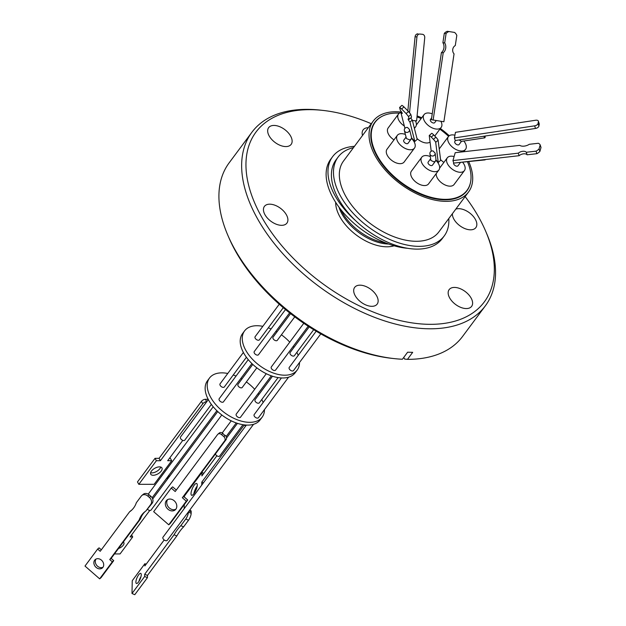 <?xml version="1.0" encoding="UTF-8"?>
<svg xmlns="http://www.w3.org/2000/svg" width="626" height="626" viewBox="0 0 626 626"><rect width="100%" height="100%" fill="white"/><g stroke="black" fill="none" stroke-linecap="round" stroke-linejoin="round"><path stroke-width="0.94" d="M290.73 136.265A14.015 8.06 36.6 0 0 279.415 126.569A14.015 8.06 36.6 0 0 268.656 127.641A14.015 8.06 36.6 0 0 269.07 135.748A14.015 8.06 36.6 0 0 280.393 145.435A14.015 8.06 36.6 0 0 291.153 144.371A14.015 8.06 36.6 0 0 290.73 136.265M368.331 127.673A14.015 8.06 36.6 0 0 363.127 129.887A14.015 8.06 36.6 0 0 362.509 135.506M452.395 213.709A14.015 8.06 36.6 0 0 453.787 218.983A14.015 8.06 36.6 0 0 465.102 228.678A14.015 8.06 36.6 0 0 475.862 227.606A14.015 8.06 36.6 0 0 475.439 219.499A14.015 8.06 36.6 0 0 455.798 209.131M471.214 298.25A14.015 8.06 36.6 0 0 459.899 288.555A14.015 8.06 36.6 0 0 449.139 289.627A14.015 8.06 36.6 0 0 449.554 297.733A14.015 8.06 36.6 0 0 460.869 307.429A14.015 8.06 36.6 0 0 471.628 306.357A14.015 8.06 36.6 0 0 471.214 298.25M376.742 296.004A14.015 8.06 36.6 0 0 365.428 286.309A14.015 8.06 36.6 0 0 354.668 287.381A14.015 8.06 36.6 0 0 355.083 295.488A14.015 8.06 36.6 0 0 366.406 305.183A14.015 8.06 36.6 0 0 377.165 304.111A14.015 8.06 36.6 0 0 376.742 296.004M286.505 215.008A14.015 8.06 36.6 0 0 275.182 205.32A14.015 8.06 36.6 0 0 264.422 206.384A14.015 8.06 36.6 0 0 264.845 214.491A14.015 8.06 36.6 0 0 276.16 224.186A14.015 8.06 36.6 0 0 286.919 223.114A14.015 8.06 36.6 0 0 286.505 215.008M465.134 196.572A142.282 81.834 -143.4 0 1 480.056 219.609A142.282 81.834 -143.4 0 1 485.666 231.205A142.282 81.834 -143.4 0 1 421.877 324.002A142.282 81.834 -143.4 0 1 260.228 214.382A142.282 81.834 -143.4 0 1 323.29 110.45A142.282 81.834 -143.4 0 1 371.273 123.713M323.29 110.45L320.7 110.16A145.459 83.657 36.6 0 0 251.879 132.282A145.459 83.657 36.6 0 0 256.23 216.408A145.459 83.657 36.6 0 0 373.659 316.991A145.459 83.657 36.6 0 0 485.314 305.887A145.459 83.657 36.6 0 0 486.692 233.608L485.666 231.205M335.661 202.323A39.508 22.724 36.6 0 0 386.187 246.793A39.508 22.724 36.6 0 0 394.122 245.799M251.879 132.282L229.155 162.83A145.459 83.657 36.6 0 0 227.77 235.11A145.459 83.657 36.6 0 0 233.506 246.965A145.459 83.657 36.6 0 0 393.77 358.557A145.459 83.657 36.6 0 0 402.393 359.246L407.62 352.211L412.69 352.328L407.456 359.363A145.459 83.657 36.6 0 0 462.591 336.436L485.314 305.887M393.77 358.557L391.172 358.268A142.282 81.834 -143.4 0 1 234.406 249.101A142.282 81.834 -143.4 0 1 228.803 237.504L227.77 235.11M448.803 218.537A66.113 38.029 -143.4 0 1 444.225 235.947A66.113 38.029 -143.4 0 1 393.48 240.994A66.113 38.029 -143.4 0 1 340.098 195.273A66.113 38.029 -143.4 0 1 338.126 157.032A66.113 38.029 -143.4 0 1 353.479 147.642M444.225 235.947L442.159 238.725A66.113 38.029 36.6 0 1 355.318 220.368A66.113 38.029 -143.4 0 1 338.032 198.051A66.113 38.029 -143.4 0 1 336.06 159.81L338.126 157.032M468.764 161.735A59.4 34.164 -143.4 0 1 468.53 192.01A59.4 34.164 -143.4 0 1 422.933 196.541A59.4 34.164 -143.4 0 1 374.982 155.467A59.4 34.164 -143.4 0 1 373.206 121.115A59.4 34.164 -143.4 0 1 401.665 112.124L400.953 112.766A4.898 0.696 -132.1 0 0 402.228 113.455A4.898 0.696 -132.1 0 0 400.35 110.379L399.599 107.461A8.341 1.182 47.9 0 1 401.626 108.994L403.958 106.889A8.341 1.182 -132.1 0 0 401.931 105.348L399.599 107.461M373.206 121.115L343.51 161.038A59.4 34.164 36.6 0 0 345.286 195.398A59.4 34.164 36.6 0 0 393.245 236.471A59.4 34.164 36.6 0 0 438.842 231.933L468.53 192.01M374.356 123.291A57.389 33.006 36.6 0 0 373.738 123.932M382.423 116.146A57.389 33.006 36.6 0 0 374.817 122.313A57.389 33.006 36.6 0 0 376.539 155.506A57.389 33.006 36.6 0 0 422.871 195.195A57.389 33.006 36.6 0 0 466.918 190.805A57.389 33.006 36.6 0 0 470.635 181.759M467.528 161.876A57.177 32.888 -143.4 0 1 467.012 190.335A57.177 32.888 -143.4 0 1 423.121 194.702A57.177 32.888 -143.4 0 1 376.962 155.162A57.177 32.888 -143.4 0 1 375.248 122.093A57.177 32.888 -143.4 0 1 399.458 113.157M435.892 160.319A10.681 6.143 -143.4 0 1 438.889 169.99A10.681 6.143 -143.4 0 1 434.655 171.673A10.681 6.143 -143.4 0 1 423.99 166.125A10.681 6.143 -143.4 0 1 421.744 157.236A10.681 6.143 -143.4 0 1 425.977 155.553A10.681 6.143 -143.4 0 1 430.25 156.547M438.889 169.99L428.56 183.88A10.681 6.143 -143.4 0 1 424.326 185.562A10.681 6.143 -143.4 0 1 413.661 180.014A10.681 6.143 -143.4 0 1 411.415 171.125L421.744 157.236M462.77 162.416A10.681 6.143 -143.4 0 1 464.109 164.419A10.681 6.143 -143.4 0 1 464.422 170.601A10.681 6.143 -143.4 0 1 456.221 171.414A10.681 6.143 -143.4 0 1 447.598 164.028A10.681 6.143 -143.4 0 1 447.277 157.846A10.681 6.143 -143.4 0 1 454.1 156.57M464.422 170.601L454.093 184.482A10.681 6.143 -143.4 0 1 445.892 185.304A10.681 6.143 -143.4 0 1 437.269 177.909A10.681 6.143 -143.4 0 1 436.236 173.551M440.931 121.381A10.681 6.143 -143.4 0 1 441.173 127.414A10.681 6.143 -143.4 0 1 436.94 129.097A10.681 6.143 -143.4 0 1 426.275 123.549A10.681 6.143 -143.4 0 1 424.029 114.66A10.681 6.143 -143.4 0 1 428.262 112.977A10.681 6.143 -143.4 0 1 432.237 113.854M430.062 142.071A10.681 6.143 -143.4 0 1 426.611 142.986A10.681 6.143 -143.4 0 1 416.971 138.487M415.39 120.771A10.681 6.143 -143.4 0 1 415.633 126.804A10.681 6.143 -143.4 0 1 414.279 127.923M463.819 141.006A10.681 6.143 -143.4 0 1 465.251 143.127A10.681 6.143 -143.4 0 1 465.572 149.309A10.681 6.143 -143.4 0 1 457.363 150.123A10.681 6.143 -143.4 0 1 448.74 142.736A10.681 6.143 -143.4 0 1 448.419 136.554A10.681 6.143 -143.4 0 1 454.922 135.2M443.904 162.384A10.681 6.143 -143.4 0 1 440.563 159.575M411.517 138.44A10.681 6.143 -143.4 0 1 414.49 148.096A10.681 6.143 -143.4 0 1 410.257 149.778A10.681 6.143 -143.4 0 1 399.591 144.23A10.681 6.143 -143.4 0 1 397.346 135.341A10.681 6.143 -143.4 0 1 401.579 133.659A10.681 6.143 -143.4 0 1 405.351 134.449M414.49 148.096L404.161 161.985A10.681 6.143 -143.4 0 1 399.928 163.668A10.681 6.143 -143.4 0 1 389.262 158.12A10.681 6.143 -143.4 0 1 387.017 149.231L397.346 135.341M435.156 153.151A2.645 2.567 172.8 0 1 430.148 154.599A2.645 2.567 172.8 0 1 433.035 150.936L435.156 153.151L435.954 159.497L435.555 160.999L432.433 165.194A2.645 1.518 -143.4 0 1 431.384 165.608A2.645 1.518 -143.4 0 1 428.747 164.239A2.645 1.518 -143.4 0 1 428.192 162.032L430.547 158.871M435.555 160.999L434.147 161.899L430.891 160.475L429.905 153.793M460.282 162.697L457.974 165.796A2.645 1.518 -143.4 0 1 455.947 166A2.645 1.518 -143.4 0 1 453.811 164.168A2.645 1.518 -143.4 0 1 453.654 162.76M485.369 159.52A2.645 0.759 -96.5 0 1 485.04 159.896L459.226 162.486M436.259 120.544L434.726 122.618A2.645 1.518 -143.4 0 1 433.677 123.032A2.645 1.518 -143.4 0 1 431.032 121.663A2.645 1.518 -143.4 0 1 430.477 119.456L431.635 117.907M461.456 141.366L459.116 144.512A2.645 1.518 -143.4 0 1 458.068 144.927A2.645 1.518 -143.4 0 1 455.431 143.557A2.645 1.518 -143.4 0 1 454.875 141.359L455.509 140.498M485.142 136.038A2.645 0.634 -98.6 0 1 484.814 137.845L461.237 141.398L459.234 139.942M409.545 129.566A2.645 2.527 165.7 0 1 404.373 130.607A2.645 2.527 165.7 0 1 407.503 127.461L409.545 129.566L411.587 137.571L411.204 139.042L408.042 143.299A2.645 1.518 -143.4 0 1 406.994 143.714A2.645 1.518 -143.4 0 1 404.357 142.337A2.645 1.518 -143.4 0 1 403.793 140.138L406.031 137.133M411.204 139.042L409.795 139.95L406.462 138.557L404.373 130.607M303.782 323.29L271.316 366.938A2.645 1.518 36.6 0 0 271.394 368.471A2.645 1.518 36.6 0 0 273.531 370.302A2.645 1.518 36.6 0 0 275.557 370.099L308.188 326.224M316.185 331.209L289.243 367.431A2.645 1.518 36.6 0 0 289.322 368.957A2.645 1.518 36.6 0 0 291.458 370.788A2.645 1.518 36.6 0 0 293.492 370.584L320.786 333.885M290.566 313.626L273.053 337.164A2.645 1.518 36.6 0 0 273.132 338.697A2.645 1.518 36.6 0 0 275.268 340.528A2.645 1.518 36.6 0 0 277.302 340.325L294.76 316.842M279.266 304.22L255.126 336.678A2.645 1.518 36.6 0 0 255.205 338.212A2.645 1.518 36.6 0 0 257.341 340.035A2.645 1.518 36.6 0 0 259.367 339.84L283.281 307.687M309.197 326.882L290.112 352.54A2.645 1.518 36.6 0 0 290.198 354.066A2.645 1.518 36.6 0 0 292.326 355.897A2.645 1.518 36.6 0 0 294.361 355.693L313.689 329.699M285.503 309.549L254.258 351.569A2.645 1.518 36.6 0 0 254.336 353.095A2.645 1.518 36.6 0 0 256.472 354.926A2.645 1.518 36.6 0 0 258.499 354.723L289.619 312.883M435.962 159.896L438.247 162.502L440.657 160.326L438.114 140.185A3.177 0.454 -132.1 0 0 435.86 137.172L433.45 139.348L431.298 137.102A3.177 0.454 -132.1 0 0 429.272 135.513A3.177 0.454 -132.1 0 0 429.248 135.623L431.22 151.242M452.95 160.577L518.305 153.174L519.126 155.694L453.764 163.104L452.95 160.577L455.204 152.697L519.776 145.373A6.886 3.779 162.1 0 0 529.322 144.293L538.313 143.276A8.341 4.578 162.1 0 1 539.933 144.496A8.341 4.578 162.1 0 1 540.191 144.95L541.005 147.478L539.87 151.453L539.056 148.933L540.191 144.95M407.839 110.872L415.085 36.77L416.939 36.957A3.177 2.614 -84.4 0 1 419.702 34.039A3.177 2.614 -84.4 0 1 419.843 34.047L420.586 34.117A3.177 2.614 -84.4 0 1 420.594 34.117L419.843 34.047M415.085 36.77A3.177 2.614 -84.4 0 1 417.839 33.859A3.177 2.614 -84.4 0 1 417.988 33.867M535.707 120.239A3.177 1.745 162.1 0 1 538.235 120.865A3.177 1.745 162.1 0 1 538.376 121.131A3.177 1.745 162.1 0 1 538.399 121.647L539.244 124.253L538.892 126.123A3.177 1.745 162.1 0 1 535.488 128.447L455.251 140.537L454.413 137.931L455.462 132.329L535.707 120.239M401.626 108.994L406.133 113.611A8.341 1.182 47.9 0 1 408.528 116.608L409.208 119.292A6.886 0.978 -132.1 0 0 408.144 118.877A6.886 0.978 -132.1 0 0 409.936 122.148L414.858 141.46L411.611 137.9M262.818 326.334A32.795 18.858 36.6 0 0 244.57 330.896A32.795 18.858 36.6 0 0 245.548 349.864A32.795 18.858 36.6 0 0 272.028 372.54A32.795 18.858 36.6 0 0 297.201 370.029A32.795 18.858 36.6 0 0 299.502 362.493M298.172 355.419A32.795 18.858 36.6 0 0 296.865 352.328M244.57 330.896L242.505 333.674A32.795 18.858 36.6 0 0 243.483 352.641A32.795 18.858 36.6 0 0 269.962 375.318A32.795 18.858 36.6 0 0 295.136 372.806L297.201 370.029M252.794 364.41L238.005 384.301A2.645 1.518 36.6 0 0 238.083 385.827A2.645 1.518 36.6 0 0 240.22 387.658A2.645 1.518 36.6 0 0 242.246 387.455L256.84 367.83M243.389 352.461L220.07 383.816A2.645 1.518 36.6 0 0 220.149 385.342A2.645 1.518 36.6 0 0 222.285 387.173A2.645 1.518 36.6 0 0 224.319 386.97L246.417 357.258M248.264 359.629L219.202 398.699A2.645 1.518 36.6 0 0 219.28 400.233A2.645 1.518 36.6 0 0 221.416 402.064A2.645 1.518 36.6 0 0 223.443 401.861L251.918 363.573M266.285 373.699L236.26 414.076A2.645 1.518 36.6 0 0 236.338 415.609A2.645 1.518 36.6 0 0 238.475 417.432A2.645 1.518 36.6 0 0 240.501 417.229L271.308 375.819M281.418 377.947L254.187 414.561A2.645 1.518 36.6 0 0 254.266 416.094A2.645 1.518 36.6 0 0 256.402 417.918A2.645 1.518 36.6 0 0 258.436 417.722L288.578 377.188M272.506 376.218L255.064 399.678A2.645 1.518 36.6 0 0 255.142 401.203A2.645 1.518 36.6 0 0 257.278 403.034A2.645 1.518 36.6 0 0 259.305 402.831L278.077 377.588M227.77 373.472A32.795 18.858 36.6 0 0 209.514 378.026A32.795 18.858 36.6 0 0 210.5 396.994A32.795 18.858 36.6 0 0 236.972 419.67A32.795 18.858 36.6 0 0 262.145 417.166A32.795 18.858 36.6 0 0 264.454 409.631M263.116 402.557A32.795 18.858 36.6 0 0 261.809 399.458M209.514 378.026L207.449 380.804A32.795 18.858 36.6 0 0 208.435 399.771A32.795 18.858 36.6 0 0 234.906 422.448A32.795 18.858 36.6 0 0 260.08 419.944L262.145 417.166M147.611 509.368A2.645 1.518 36.6 0 0 151.054 510.073L221.792 414.968M155.037 458.326L156.383 460.72L138.831 484.328L137.477 481.934L155.037 458.326L159.067 458.326L201.415 401.383L202.761 403.778A3.177 1.588 150.6 0 1 206.729 401.689L180.57 436.94A2.645 1.518 36.6 0 0 180.523 436.995A2.645 1.518 36.6 0 0 180.601 438.521A2.645 1.518 36.6 0 0 182.737 440.352A2.645 1.518 36.6 0 0 184.764 440.148L211.361 404.396M149.411 497.451L147.822 496.074L149.238 494.876L149.567 495.158A2.645 1.518 36.6 0 0 150.506 495.972L150.827 496.254L149.411 497.451A5.29 4.288 49.8 0 1 150.796 504.376L152.212 503.179A5.29 4.288 -130.2 0 0 150.827 496.254M168.738 524.791L153.675 511.669L171.234 488.061L175.202 491.52L217.543 434.577A3.177 2.574 49.8 0 1 217.871 434.225L219.296 433.028A3.177 2.574 49.8 0 1 222.895 433.364L222.942 433.411A2.645 1.518 36.6 0 0 223.005 433.536A2.645 1.518 36.6 0 0 225.219 435.391L225.274 435.438A3.177 2.574 49.8 0 1 226.103 439.593L183.754 496.535L187.722 499.986L170.162 523.594L168.738 524.791L186.298 501.183L182.338 497.733L224.679 440.79L226.103 439.593M246.37 425.077L162.995 537.178A2.645 1.518 36.6 0 0 163.081 538.712A2.645 1.518 36.6 0 0 165.209 540.535A2.645 1.518 36.6 0 0 167.244 540.34A2.645 1.518 36.6 0 0 167.353 540.136M215.414 453.967A2.645 1.518 36.6 0 0 215.594 454.382A2.645 1.518 36.6 0 0 219.507 456.237L242.958 424.71M118.51 548.493A5.501 2.747 150.6 0 0 123.244 545.254A5.501 2.747 150.6 0 0 123.846 542.562A5.501 2.747 150.6 0 0 123.322 542.022M151.453 471.073A6.416 3.208 -29.4 0 1 157.196 467.231A6.416 3.208 -29.4 0 1 161.931 467.912A6.416 3.208 -29.4 0 1 161.234 471.065A6.416 3.208 -29.4 0 1 155.491 474.907A6.416 3.208 -29.4 0 1 150.749 474.226A6.416 3.208 -29.4 0 1 151.453 471.073M150.616 472.724A6.416 3.208 150.6 0 0 159.88 468.671A6.416 3.208 150.6 0 0 160.718 467.019M94.659 560.184A5.501 4.46 49.8 0 1 95.23 559.574A5.501 4.46 49.8 0 1 101.842 560.513A5.501 4.46 49.8 0 1 102.907 567.367A5.501 4.46 49.8 0 1 102.335 567.97A5.501 4.46 49.8 0 1 95.723 567.031A5.501 4.46 49.8 0 1 94.659 560.184M131.695 510.12A25.736 20.869 49.8 0 1 130.998 510.613L129.582 511.818L100.223 551.295L97.64 549.049L84.995 566.06L99.659 578.839L112.312 561.827L109.738 559.581L139.097 520.104A25.736 20.869 49.8 0 1 144.442 512.084A25.736 20.869 49.8 0 1 145.866 511.004L150.796 504.376M147.822 496.074A5.29 4.288 49.8 0 0 141.828 495.502A5.29 4.288 49.8 0 0 141.28 496.089L136.351 502.717A25.736 20.869 49.8 0 1 133.674 507.889A25.736 20.869 49.8 0 1 131.006 510.738A25.736 20.869 49.8 0 1 129.582 511.818M167.698 499.556A6.416 5.204 -130.2 0 0 167.674 499.595A6.416 5.204 -130.2 0 0 168.527 507.162A6.416 5.204 -130.2 0 0 175.851 509.204M166.25 500.792A6.416 5.204 49.8 0 1 166.923 500.08A6.416 5.204 49.8 0 1 174.631 501.176A6.416 5.204 49.8 0 1 175.875 509.173A6.416 5.204 49.8 0 1 175.21 509.885A6.416 5.204 49.8 0 1 167.494 508.781A6.416 5.204 49.8 0 1 166.25 500.792M138.51 582.023A5.501 1.714 -66.7 0 0 140.952 576.789A5.501 1.714 -66.7 0 0 140.756 573.377A5.501 1.714 -66.7 0 0 138.651 574.832A5.501 1.714 -66.7 0 0 136.202 580.067A5.501 1.714 -66.7 0 0 136.398 583.479A5.501 1.714 -66.7 0 0 138.51 582.023M188.403 511.88L188.403 512.107A5.29 1.643 113.3 0 1 185.758 519.04L180.828 525.668A25.736 8.005 -66.7 0 0 177.455 529.596A25.736 8.005 -66.7 0 0 174.059 534.768L176.829 535.958L147.47 575.443L147.423 577.688L134.77 594.7L132 593.503L132.243 580.709L144.896 563.697L146.132 564.229M185.758 519.04L188.52 520.237L183.598 526.865A25.736 8.005 -66.7 0 0 180.225 530.793A25.736 8.005 -66.7 0 0 176.829 535.958M194.216 485.181A6.416 1.995 113.3 0 1 196.681 483.483A6.416 1.995 113.3 0 1 196.916 487.466A6.416 1.995 113.3 0 1 194.06 493.57A6.416 1.995 113.3 0 1 191.595 495.268A6.416 1.995 113.3 0 1 191.368 491.285A6.416 1.995 113.3 0 1 194.216 485.181M197.19 486.112A6.416 1.995 -66.7 0 0 196.987 486.379A6.416 1.995 -66.7 0 0 193.857 493.836M140.991 576.64A5.501 1.714 -66.7 0 0 138.933 581.413M189.06 511.004L191.196 511.919A5.29 1.643 -66.7 0 0 190.711 510.534L189.725 510.112M191.196 511.919L191.173 513.304L188.403 512.107M188.52 520.237A5.29 1.643 -66.7 0 0 191.173 513.304M217.871 434.225A3.177 2.574 49.8 0 1 221.471 434.561L223.85 436.635A3.177 2.574 49.8 0 1 224.679 440.79M208.192 399.325A3.177 1.588 150.6 0 0 207.801 399.294L205.383 399.294A3.177 1.588 150.6 0 0 201.415 401.383M169.45 458.31L170.35 458.31L171.704 460.705L167.674 460.705L182.792 440.375M169.709 476.128A5.29 2.645 150.6 0 0 168.41 475.862M201.728 485.103L201.783 482.13L244.132 425.195A3.177 0.986 -66.7 0 0 244.336 424.905M201.783 482.13L203.419 482.834M216.886 455.767L201.901 475.909L201.963 472.45L184.412 496.058L184.388 497.083M203.865 473.272L201.963 472.45M184.247 504.65L184.169 508.711M180.828 525.668L183.598 526.865M174.059 534.768L144.7 574.245L147.47 575.443M144.7 574.245L144.653 576.491L147.423 577.688M144.653 576.491L132 593.503M144.896 563.697L144.856 565.943L164.184 539.956M182.338 497.733L183.754 496.535M186.298 501.183L187.722 499.986M171.234 488.061L172.651 486.864L176.297 490.041M149.238 494.876A5.29 4.288 -130.2 0 0 143.244 494.305L141.828 495.502M101.318 549.816L99.064 547.852L97.64 549.049M112.312 561.827L113.729 560.63L101.083 577.642L99.659 578.839M113.729 560.63L111.154 558.384L109.738 559.581M111.154 558.384L140.514 518.907L139.097 520.104M152.212 503.179L145.866 511.004M140.514 518.907A25.736 20.869 49.8 0 1 145.169 511.505M102.961 567.281A5.501 4.46 49.8 0 1 96.795 565.45A5.501 4.46 49.8 0 1 96.021 559.065M159.067 458.326L160.412 460.713L156.383 460.72M202.761 403.778L160.412 460.713M138.831 484.328L154.145 484.313L171.704 460.705M149.763 510.472L130.091 536.92L132.704 536.92L131.577 534.917M132.704 536.92L120.059 553.932L114.464 553.94M166.453 478.491A5.29 2.645 -29.4 0 1 168.081 478.256L167.455 477.145M258.898 394.513A32.795 18.858 36.6 0 0 258.17 393.48M254.696 389.286A32.795 18.858 36.6 0 0 246.354 381.93M241.918 379.043A32.795 18.858 36.6 0 0 240.861 378.44M236.033 376.07A32.795 18.858 36.6 0 0 233.232 374.982M414.858 141.46L417.19 139.355L412.268 120.043A6.886 0.978 -132.1 0 1 410.781 117.876M420.594 34.117L422.448 34.297A3.177 2.614 -84.4 0 1 424.733 37.709L416.603 120.888L412.377 120.474M443.881 121.757L431.361 119.715L443.881 121.757L454.053 53.859A4.898 4.03 -84.4 0 1 455.29 45.573L456.816 35.416A8.341 6.855 -84.4 0 0 454.539 32.419L447.324 31.3A8.341 6.855 95.6 0 0 444.296 33.366L446.088 33.546A8.341 6.855 -84.4 0 1 449.124 31.48M403.958 106.889L408.457 111.506L406.133 113.611M408.528 116.608L410.852 114.495A8.341 1.182 -132.1 0 0 408.457 111.506M410.852 114.495L411.54 117.187L409.208 119.292M538.892 126.123L538.047 123.51L538.399 121.647M454.413 137.931L534.651 125.842L535.488 128.447M538.047 123.51A3.177 1.745 162.1 0 1 534.651 125.842M416.939 36.957L409.529 112.774M446.088 33.546L444.687 42.889A6.886 5.665 -84.4 0 1 443.208 52.803L433.161 119.887M518.305 153.174A4.898 2.692 162.1 0 1 526.286 152.267L536.067 151.156L536.881 153.683A8.341 4.578 -17.9 0 0 539.87 151.453M539.056 148.933A8.341 4.578 162.1 0 1 536.067 151.156M431.298 137.102L433.708 134.926L435.86 137.172M433.708 134.926A3.177 0.454 -132.1 0 0 431.682 133.338L429.272 135.513M293.954 347.375A32.795 18.858 36.6 0 0 293.218 346.35M289.752 342.148A32.795 18.858 36.6 0 0 281.41 334.793M276.966 331.905A32.795 18.858 36.6 0 0 275.917 331.303M271.089 328.94A32.795 18.858 36.6 0 0 268.288 327.844M404.928 128.346L400.953 112.766M409.936 122.148L412.268 120.043M539.08 123.471A3.177 1.745 162.1 0 1 539.213 123.737A3.177 1.745 162.1 0 1 539.244 124.253M444.296 33.366L442.895 42.709L444.687 42.889M442.895 42.709A6.886 5.665 -84.4 0 1 441.408 52.623L443.208 52.803M441.408 52.623L431.361 119.715M519.126 155.694A4.898 2.692 162.1 0 1 527.1 154.794L526.286 152.267M527.1 154.794L536.881 153.683M438.247 162.502L435.704 142.36A3.177 0.454 -132.1 0 0 433.45 139.348M484.814 137.845A2.645 0.634 -98.6 0 1 483.968 136.21M485.04 159.896A2.645 0.759 -96.5 0 1 484.634 159.607M404.333 126.014A10.681 6.143 -143.4 0 1 398.488 114.057A10.681 6.143 -143.4 0 1 401.282 112.477M393.973 139.88A10.681 6.143 -143.4 0 1 388.159 127.939L398.488 114.057M416.986 116.921A57.177 32.888 -143.4 0 1 421.142 118.541M439.867 129.175A57.177 32.888 -143.4 0 1 448.607 136.327M465.681 192.315A57.389 33.006 36.6 0 0 466.12 191.533M417.088 115.927A59.4 34.164 -143.4 0 1 421.713 117.774M440.368 128.494A59.4 34.164 -143.4 0 1 449.257 135.748M355.318 220.368A66.113 38.029 -143.4 0 1 332.633 156.641A66.113 38.029 -143.4 0 1 354.465 146.32M407.37 248.279A66.113 38.029 -143.4 0 1 343.353 212.629A66.113 38.029 -143.4 0 1 330.778 159.137L332.633 156.641M407.456 359.363L404.615 359.058L403.739 357.43M388.566 244.015A39.508 22.724 -143.4 0 1 388.261 244.007A39.508 22.724 -143.4 0 1 341.694 213.482A39.508 22.724 -143.4 0 1 338.971 207.128M340.904 209.655A40.44 23.256 36.6 0 0 342.07 211.995A40.44 23.256 36.6 0 0 385.593 242.888M244.132 425.195L245.76 425.891M221.471 434.561L222.895 433.364M225.274 435.438L223.85 436.635M206.729 401.689L205.383 399.294M207.801 399.294L208.129 399.881M168.378 475.909L169.02 477.051M435.704 142.36L438.114 140.185M467.012 190.335L465.063 192.957M441.173 127.414L434.765 136.03M415.633 126.804L414.412 128.447M465.572 149.309L463.772 151.727M216.862 410.703L152.11 497.78M236.252 422.949L226.15 436.541M253.522 424.326L167.244 540.34M237.45 423.356L226.557 437.997M231.237 420.836L222.253 432.918M213.208 406.759L148.221 494.149M208.341 399.591L180.523 436.995M217.746 411.54L152.689 499.016M538.376 121.131L539.213 123.737M448.419 136.554L439.217 148.933M424.029 114.66L416.345 124.989M447.277 157.846L439.601 168.175M375.248 122.093L373.299 124.715"/></g></svg>
